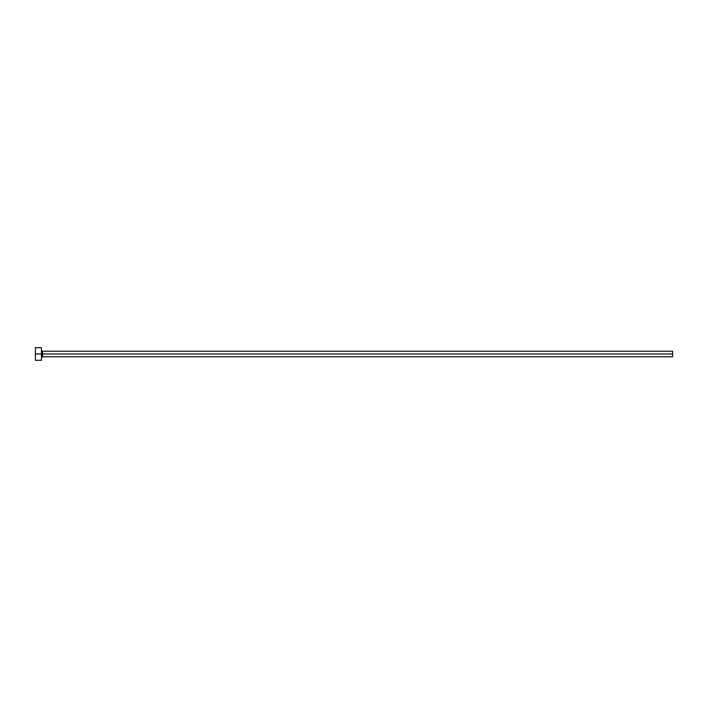 <?xml version="1.0" encoding="UTF-8"?>
<svg xmlns="http://www.w3.org/2000/svg" width="708" height="708" viewBox="0 0 708 708"><rect width="100%" height="100%" fill="white"/><g stroke="black" fill="none" stroke-linecap="round" stroke-linejoin="round"><path stroke-width="1.06" d="M35.4 360.31L35.4 347.69L35.4 354L672.6 354L672.6 356.779L672.6 354L42.471 354L42.471 351.221L42.471 354L35.4 354L35.4 360.31L41.462 360.31L41.462 347.69L41.462 360.31M41.462 357.788L42.471 356.779L42.471 354L42.471 356.779L672.6 356.779M672.6 354L672.6 351.221L672.6 354M672.6 351.221L42.471 351.221L41.462 350.212M35.4 347.69L41.462 347.69"/></g></svg>
